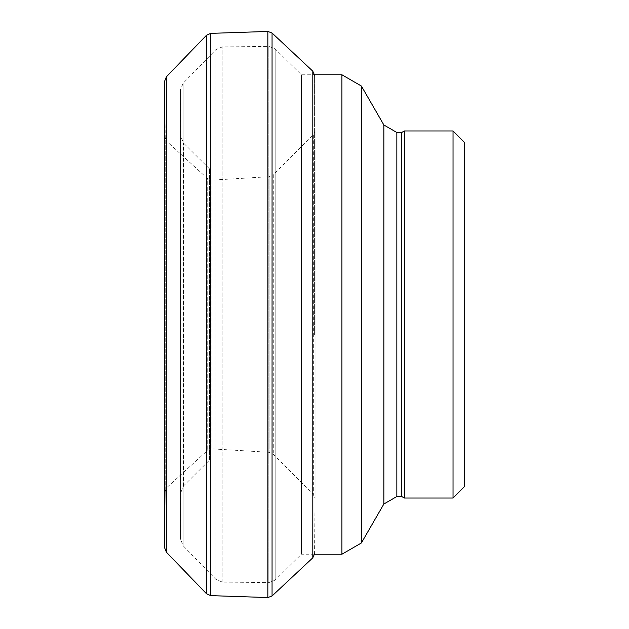 <?xml version="1.0" encoding="UTF-8"?>
<svg xmlns="http://www.w3.org/2000/svg" width="629" height="629" viewBox="0 0 629 629"><rect width="100%" height="100%" fill="white"/><g stroke="black" fill="none" stroke-linecap="round" stroke-linejoin="round"><path stroke-width="0.47" stroke-dasharray="3.15 2.36" d="M165.215 491.43L164.735 547.906L164.735 80.968L165.215 137.523L165.215 491.477L165.215 137.523L166.984 141.572L166.984 487.428L166.984 141.572L207.735 178.73L207.735 450.27L207.735 178.73L211.942 180.146L211.942 448.854L211.942 180.146L269.094 176.694L269.094 452.306L269.094 176.694L273.277 174.815L273.277 454.185L273.277 174.815L313.352 134.472L313.352 494.528L313.352 134.472L315.058 130.439L315.058 498.561L313.352 494.528L273.277 454.185L269.094 452.306L211.942 448.854L207.735 450.27L166.984 487.428L165.215 491.477L164.735 547.906M314.524 554.22L301.433 554.22L301.433 74.78L301.433 554.22L275.172 580.08L268.858 582.619L268.858 46.381L268.858 582.619L222.155 582.053L215.881 579.356L183.133 545.728L180.578 539.352L180.578 89.648L180.578 539.352L180.963 492.192L183.621 485.847L209.559 460.09L209.559 168.91L209.559 460.09M464.265 142.201L464.265 486.799M404.329 130.966L404.329 498.034M401.734 132.46L401.734 496.54M166.441 552.262L166.441 76.738M206.516 593.768L206.516 35.232M210.699 595.632L210.699 33.368M267.852 597.55L267.852 31.45M272.058 595.977L272.058 33.023M312.81 557.805L312.81 71.195M314.586 334.722L314.586 75.221L314.586 334.722M314.563 554.22L315.058 498.608L315.058 130.392L315.058 498.608L315.058 130.392L314.563 74.78M275.172 580.08L275.172 48.92L275.172 580.08M222.155 582.053L222.155 46.947L222.155 582.053M215.881 579.356L215.881 49.644L215.881 579.356M183.133 545.728L183.133 83.272L183.133 545.728M180.963 492.192L180.963 136.808L180.963 492.192M183.621 485.847L183.621 143.153L183.621 485.847M453.029 130.966L453.029 498.034M396.844 132.46L396.844 496.54M383.863 124.974L383.863 504.026M361.376 86.016L361.376 542.984M341.917 74.78L341.917 554.22M164.735 547.953L164.735 80.921M209.559 168.91L183.621 143.153L180.963 136.808L180.578 89.577L183.133 83.272L215.881 49.644L222.155 46.947L268.858 46.381L275.172 48.92L301.433 74.78L312.81 74.78M180.578 89.577L180.578 539.423L180.578 89.577"/><path stroke-width="0.94" d="M453.029 498.034L464.265 486.799L464.265 142.201L453.029 130.966L404.329 130.966L404.329 498.034L453.029 498.034L453.029 130.966M404.329 498.034L401.734 496.54L401.734 132.46L404.329 130.966M401.734 496.54L396.844 496.54L396.844 132.46L401.734 132.46M314.524 554.22L341.917 554.22L361.376 542.984L383.863 504.026L396.844 496.54M164.735 80.921L164.735 548.079L166.441 552.262L166.441 76.738L164.735 80.921L164.735 547.953M166.441 76.738L206.516 35.232L206.516 593.768L210.699 595.632L267.852 597.55L272.058 595.977L272.058 33.023L312.81 71.195L312.81 557.805L272.058 595.977M206.516 35.232L210.699 33.368L210.699 595.632M210.699 33.368L267.852 31.45L267.852 597.55M383.863 504.026L383.863 124.974L396.844 132.46M361.376 542.984L361.376 86.016L383.863 124.974M341.917 554.22L341.917 74.78L361.376 86.016M166.441 552.262L206.516 593.768M267.852 31.45L272.058 33.023M312.81 71.195L314.586 75.221M314.586 553.779L312.81 557.805M341.917 74.78L312.81 74.78"/></g></svg>

